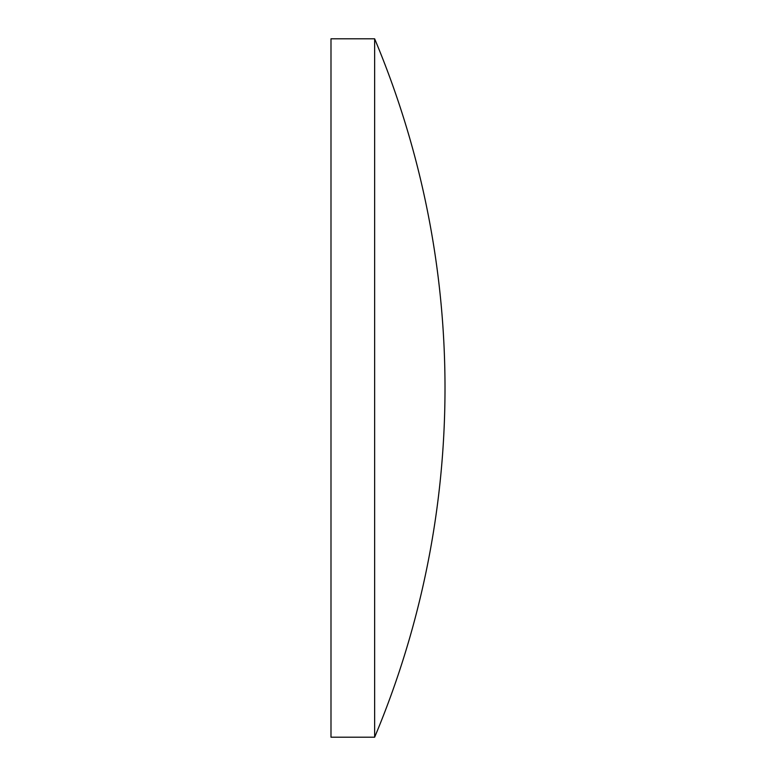 <?xml version="1.0" encoding="UTF-8"?>
<svg xmlns="http://www.w3.org/2000/svg" width="776" height="776" viewBox="0 0 776 776"><rect width="100%" height="100%" fill="white"/><g stroke="black" fill="none" stroke-linecap="round" stroke-linejoin="round"><path stroke-width="0.58" stroke-dasharray="3.88 2.91" d="M374.643 38.8L374.643 737.2M330.993 38.8L330.993 737.2"/><path stroke-width="1.16" d="M330.993 388L330.993 38.8L374.643 38.8L374.643 737.2L330.993 737.2L330.993 388M374.643 38.8A901.683 901.683 0 0 1 374.643 737.2"/></g></svg>
